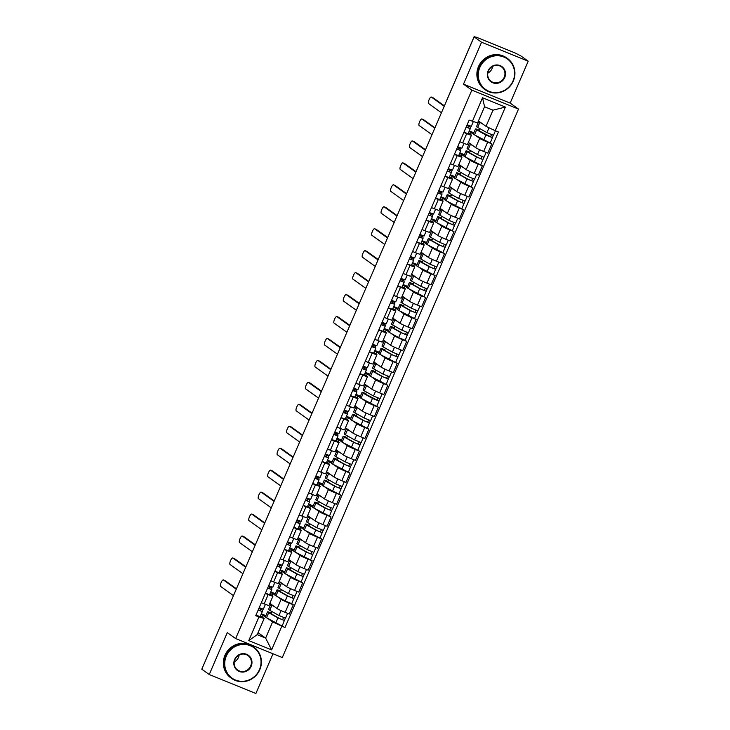 <?xml version="1.0" encoding="UTF-8"?>
<svg xmlns="http://www.w3.org/2000/svg" width="730" height="730" viewBox="0 0 730 730"><rect width="100%" height="100%" fill="white"/><g stroke="black" fill="none" stroke-linecap="round" stroke-linejoin="round"><path stroke-width="1.09" d="M528.21 61.192L481.554 42.221L474.108 36.883L201.79 669.2L209.245 674.529L227.295 632.6L235.653 638.577L282.3 657.548L518.501 109.089L510.151 103.112L528.21 61.192L520.755 55.854L514.769 52.834L476.279 37.175L474.171 36.911M209.245 674.529L255.892 693.5L273.011 653.761M481.554 42.221L463.504 84.142L471.854 90.118L235.653 638.577M474.108 36.883L475.467 37.44L474.308 36.609M201.927 668.872L229.375 605.133M269.835 603.363L277.154 608.592A7.063 0.474 23.3 0 0 285.138 612.37L289.281 614.058L293.277 604.778L289.135 603.089A7.063 0.474 -156.7 0 1 281.15 599.312L277.4 596.62M268.184 594.567L264.187 603.856A7.063 0.474 23.3 0 0 268.95 605.416L272.947 596.127A7.063 0.474 -156.7 0 1 268.184 594.567L265.328 593.408M264.187 603.856L261.331 602.697M291.763 603.692L293.277 604.778M270.803 591.866L275.338 593.709M269.936 593.882L272.719 595.881A7.063 0.474 -156.7 0 1 272.947 596.127M274.863 594.813L270.565 592.422M279.289 581.409L286.607 586.646A7.063 0.474 23.3 0 0 294.582 590.424L298.734 592.112L302.731 582.823L298.588 581.135A7.063 0.474 -156.7 0 1 290.604 577.357L286.853 574.674M270.784 580.742L273.64 581.91A7.063 0.474 23.3 0 0 278.404 583.471L282.401 574.182A7.063 0.474 -156.7 0 1 277.637 572.621L274.781 571.462M289.326 569.491L289.545 568.989L288.058 568.269A9.216 0.611 23.3 0 0 286.434 567.949L284.253 573.014A9.216 0.611 23.3 0 0 285.43 573.871L302.731 582.823M280.256 569.911L284.791 571.754M279.389 571.937L282.172 573.935A7.063 0.474 -156.7 0 1 282.401 574.182M284.317 572.858L280.019 570.477M288.742 559.463L296.061 564.701A7.063 0.474 23.3 0 0 304.036 568.478L308.188 570.157L312.185 560.877L308.042 559.189A7.063 0.474 -156.7 0 1 300.057 555.411L296.307 552.72M280.238 558.797L283.094 559.956A7.063 0.474 23.3 0 0 287.857 561.516L291.854 552.236A7.063 0.474 -156.7 0 1 287.091 550.666L284.235 549.508M298.78 547.536L298.999 547.035L297.512 546.314A9.216 0.611 23.3 0 0 295.887 545.994L293.706 551.059A9.216 0.611 23.3 0 0 294.884 551.926L312.185 560.877M289.71 547.965L294.245 549.809M288.843 549.991L291.626 551.98A7.063 0.474 -156.7 0 1 291.854 552.236M293.77 550.913L289.472 548.522M298.196 537.517L305.514 542.746A7.063 0.474 23.3 0 0 313.489 546.524L317.641 548.212L321.638 538.923L317.495 537.234A7.063 0.474 -156.7 0 1 309.511 533.466L305.751 530.774M289.691 536.842L292.548 538.01A7.063 0.474 23.3 0 0 297.311 539.57L301.308 530.281A7.063 0.474 -156.7 0 1 296.544 528.721L293.688 527.562M308.233 525.591L308.443 525.089L306.965 524.368A9.216 0.611 23.3 0 0 305.341 524.049L303.16 529.113A9.216 0.611 23.3 0 0 304.337 529.98L321.638 538.923M299.163 526.02L303.698 527.863M298.287 528.036L301.079 530.035A7.063 0.474 -156.7 0 1 301.308 530.281M303.224 528.958L298.917 526.576M307.649 515.562L314.968 520.8A7.063 0.474 23.3 0 0 322.943 524.578L327.095 526.266L331.091 516.977L326.949 515.289A7.063 0.474 -156.7 0 1 318.964 511.511L315.205 508.828M299.145 514.896L302.001 516.055A7.063 0.474 23.3 0 0 306.764 517.616L310.761 508.336A7.063 0.474 -156.7 0 1 305.998 506.775L303.142 505.607M317.687 503.636L317.897 503.134L316.418 502.423A9.216 0.611 23.3 0 0 314.794 502.094L312.613 507.158A9.216 0.611 23.3 0 0 313.791 508.025L331.091 516.977M308.617 504.065L313.152 505.908M307.741 506.091L310.533 508.08A7.063 0.474 -156.7 0 1 310.761 508.336M312.677 507.012L308.37 504.631M317.103 493.617L324.421 498.845A7.063 0.474 23.3 0 0 332.396 502.623L336.548 504.311L340.545 495.022L336.393 493.343A7.063 0.474 -156.7 0 1 328.418 489.565L324.658 486.873M308.598 492.951L311.454 494.11A7.063 0.474 23.3 0 0 316.218 495.67L320.214 486.381A7.063 0.474 -156.7 0 1 315.451 484.82L312.595 483.661M327.14 481.69L327.35 481.189L325.872 480.468A9.216 0.611 23.3 0 0 324.248 480.148L322.067 485.213A9.216 0.611 23.3 0 0 323.244 486.08L340.545 495.022M318.07 482.119L322.605 483.963M317.194 484.136L319.986 486.134A7.063 0.474 -156.7 0 1 320.214 486.381M322.131 485.067L317.824 482.676M326.556 471.662L333.875 476.9A7.063 0.474 23.3 0 0 341.85 480.678L346.002 482.366L349.998 473.077L345.847 471.388A7.063 0.474 -156.7 0 1 337.871 467.611L334.112 464.928M318.052 470.996L320.908 472.155A7.063 0.474 23.3 0 0 325.671 473.724L329.668 464.435A7.063 0.474 -156.7 0 1 324.905 462.875L322.049 461.707M336.594 459.745L336.804 459.243L335.326 458.522A9.216 0.611 23.3 0 0 333.701 458.194L331.52 463.267A9.216 0.611 23.3 0 0 332.697 464.125L349.998 473.077M327.524 460.165L332.059 462.008M326.648 462.19L329.44 464.189A7.063 0.474 -156.7 0 1 329.668 464.435M331.584 463.112L327.277 460.73M336.01 449.716L343.328 454.954A7.063 0.474 23.3 0 0 351.303 458.723L355.455 460.411L359.452 451.131L355.3 449.443A7.063 0.474 -156.7 0 1 347.325 445.665L343.565 442.973M327.505 449.05L330.362 450.209A7.063 0.474 23.3 0 0 335.125 451.77L339.121 442.48A7.063 0.474 -156.7 0 1 334.358 440.92L331.502 439.761M346.047 437.79L346.257 437.288L344.779 436.567A9.216 0.611 23.3 0 0 343.155 436.248L340.965 441.312A9.216 0.611 23.3 0 0 342.151 442.179L359.452 451.131M336.977 438.219L341.512 440.062M336.101 440.245L338.893 442.234A7.063 0.474 -156.7 0 1 339.121 442.48M341.038 441.166L336.731 438.776M345.463 427.762L352.782 432.999A7.063 0.474 23.3 0 0 360.757 436.777L364.909 438.465L368.905 429.176L364.754 427.488A7.063 0.474 -156.7 0 1 356.778 423.71L353.019 421.027M336.959 427.096L339.815 428.264A7.063 0.474 23.3 0 0 344.578 429.824L348.575 420.535A7.063 0.474 -156.7 0 1 343.812 418.974L340.956 417.815M355.492 415.845L355.711 415.343L354.232 414.622A9.216 0.611 23.3 0 0 352.599 414.302L350.418 419.367A9.216 0.611 23.3 0 0 351.604 420.234L368.905 429.176M346.431 416.264L350.957 418.117M345.555 418.29L348.347 420.288A7.063 0.474 -156.7 0 1 348.575 420.535M350.482 419.212L346.184 416.83M354.917 405.816L362.235 411.054A7.063 0.474 23.3 0 0 370.21 414.832L374.362 416.511L378.359 407.23L374.207 405.542A7.063 0.474 -156.7 0 1 366.232 401.765L362.472 399.082M346.403 405.15L349.268 406.309A7.063 0.474 23.3 0 0 354.032 407.869L358.029 398.589A7.063 0.474 -156.7 0 1 353.265 397.029L350.409 395.861M364.945 393.89L365.164 393.388L363.686 392.676A9.216 0.611 23.3 0 0 362.053 392.348L359.872 397.412A9.216 0.611 23.3 0 0 361.058 398.279L378.359 407.23M355.884 394.319L360.41 396.162M355.008 396.344L357.8 398.334A7.063 0.474 -156.7 0 1 358.029 398.589M359.936 397.266L355.638 394.884M364.37 383.87L371.679 389.099A7.063 0.474 23.3 0 0 379.664 392.877L383.816 394.565L387.812 385.276L383.661 383.597A7.063 0.474 -156.7 0 1 375.685 379.819L371.926 377.127M355.857 383.195L358.713 384.363A7.063 0.474 23.3 0 0 363.485 385.924L367.482 376.634A7.063 0.474 -156.7 0 1 362.719 375.074L359.863 373.915M374.399 371.944L374.618 371.442L373.139 370.721A9.216 0.611 23.3 0 0 371.506 370.402L369.325 375.466A9.216 0.611 23.3 0 0 370.502 376.333L387.812 385.276M365.329 372.373L369.864 374.216M364.462 374.39L367.254 376.388A7.063 0.474 -156.7 0 1 367.482 376.634M369.389 375.311L365.091 372.93M373.815 361.916L381.133 367.154A7.063 0.474 23.3 0 0 389.117 370.931L393.26 372.619L397.266 363.33L393.114 361.642A7.063 0.474 -156.7 0 1 385.139 357.864L381.379 355.181M365.31 361.25L368.166 362.409A7.063 0.474 23.3 0 0 372.93 363.969L376.935 354.689A7.063 0.474 -156.7 0 1 372.172 353.128L369.316 351.96M383.852 349.998L384.071 349.497L382.593 348.776A9.216 0.611 23.3 0 0 380.96 348.447L378.779 353.521A9.216 0.611 23.3 0 0 379.956 354.379L397.266 363.33M374.782 350.418L379.317 352.262M373.915 352.444L376.707 354.433A7.063 0.474 -156.7 0 1 376.935 354.689M378.843 353.366L374.545 350.984M383.268 339.97L390.587 345.208A7.063 0.474 23.3 0 0 398.571 348.976L402.714 350.665L406.72 341.385L402.568 339.696A7.063 0.474 -156.7 0 1 394.592 335.919L390.833 333.227M374.764 339.304L377.62 340.463A7.063 0.474 23.3 0 0 382.383 342.023L386.389 332.734A7.063 0.474 -156.7 0 1 381.626 331.174L378.77 330.015M405.196 340.299L406.72 341.385M384.236 328.473L388.771 330.316M383.369 330.489L386.152 332.488A7.063 0.474 -156.7 0 1 386.389 332.734M388.296 331.42L383.998 329.029M392.722 318.015L400.04 323.253A7.063 0.474 23.3 0 0 408.024 327.031L412.167 328.719L416.173 319.43L412.021 317.742A7.063 0.474 -156.7 0 1 404.046 313.964L400.286 311.281M384.217 317.349L387.073 318.517A7.063 0.474 23.3 0 0 391.837 320.078L395.842 310.788A7.063 0.474 -156.7 0 1 391.079 309.228L388.223 308.069M402.759 306.098L402.978 305.596L401.5 304.875A9.216 0.611 23.3 0 0 399.867 304.556L397.686 309.62A9.216 0.611 23.3 0 0 398.863 310.487L416.173 319.43M393.689 306.518L398.224 308.361M392.822 308.544L395.605 310.542A7.063 0.474 -156.7 0 1 395.842 310.788M397.75 309.465L393.452 307.084M402.175 296.07L409.493 301.308A7.063 0.474 23.3 0 0 417.478 305.085L421.621 306.764L425.626 297.484L421.475 295.796A7.063 0.474 -156.7 0 1 413.49 292.018L409.74 289.326M393.671 295.404L396.527 296.562A7.063 0.474 23.3 0 0 401.29 298.123L405.296 288.843A7.063 0.474 -156.7 0 1 400.524 287.273L397.668 286.114M412.213 284.143L412.432 283.641L410.954 282.921A9.216 0.611 23.3 0 0 409.32 282.601L407.139 287.666A9.216 0.611 23.3 0 0 408.316 288.532L425.626 297.484M403.142 284.572L407.678 286.416M402.276 286.598L405.059 288.587A7.063 0.474 -156.7 0 1 405.296 288.843M407.203 287.52L402.905 285.129M411.629 274.124L418.947 279.353A7.063 0.474 23.3 0 0 426.931 283.13L431.074 284.819L435.071 275.529L430.928 273.841A7.063 0.474 -156.7 0 1 422.944 270.073L419.193 267.381M403.124 273.449L405.98 274.617A7.063 0.474 23.3 0 0 410.744 276.177L414.74 266.888A7.063 0.474 -156.7 0 1 409.977 265.328L407.121 264.169M421.666 262.198L421.885 261.696L420.398 260.975A9.216 0.611 23.3 0 0 418.774 260.656L416.593 265.72A9.216 0.611 23.3 0 0 417.77 266.587L435.071 275.529M412.596 262.627L417.131 264.47M411.729 264.643L414.512 266.642A7.063 0.474 -156.7 0 1 414.74 266.888M416.657 265.565L412.359 263.183M421.082 252.169L428.401 257.407A7.063 0.474 23.3 0 0 436.385 261.185L440.528 262.873L444.524 253.584L440.382 251.896A7.063 0.474 -156.7 0 1 432.397 248.118L428.647 245.435M412.578 251.503L415.434 252.662A7.063 0.474 23.3 0 0 420.197 254.223L424.194 244.942A7.063 0.474 -156.7 0 1 419.431 243.382L416.575 242.214M431.12 240.243L431.339 239.741L429.851 239.029A9.216 0.611 23.3 0 0 428.227 238.701L426.046 243.765A9.216 0.611 23.3 0 0 427.223 244.632L444.524 253.584M422.049 240.672L426.585 242.515M421.183 242.698L423.966 244.687A7.063 0.474 -156.7 0 1 424.194 244.942M426.11 243.619L421.812 241.238M430.536 230.224L437.854 235.452A7.063 0.474 23.3 0 0 445.829 239.23L449.981 240.918L453.978 231.629L449.835 229.95A7.063 0.474 -156.7 0 1 441.851 226.172L438.1 223.48M422.031 229.558L424.887 230.716A7.063 0.474 23.3 0 0 429.651 232.277L433.647 222.988A7.063 0.474 -156.7 0 1 428.884 221.427L426.028 220.268M440.573 218.297L440.792 217.796L439.305 217.075A9.216 0.611 23.3 0 0 437.681 216.755L435.5 221.82A9.216 0.611 23.3 0 0 436.677 222.686L453.978 231.629M431.503 218.726L436.038 220.57M430.636 220.743L433.419 222.741A7.063 0.474 -156.7 0 1 433.647 222.988M435.564 221.674L431.266 219.283M439.989 208.269L447.308 213.507A7.063 0.474 23.3 0 0 455.283 217.285L459.435 218.973L463.431 209.683L459.289 207.995A7.063 0.474 -156.7 0 1 451.304 204.218L447.554 201.535M431.485 207.603L434.341 208.762A7.063 0.474 23.3 0 0 439.104 210.331L443.101 201.042A7.063 0.474 -156.7 0 1 438.338 199.482L435.481 198.314M450.027 196.352L450.237 195.85L448.758 195.129A9.216 0.611 23.3 0 0 447.134 194.81L444.953 199.874A9.216 0.611 23.3 0 0 446.13 200.732L463.431 209.683M440.957 196.771L445.492 198.615M440.09 198.797L442.873 200.796A7.063 0.474 -156.7 0 1 443.101 201.042M445.017 199.719L440.71 197.337M449.443 186.323L456.761 191.561A7.063 0.474 23.3 0 0 464.736 195.33L468.888 197.018L472.885 187.738L468.742 186.05A7.063 0.474 -156.7 0 1 460.758 182.272L456.998 179.58M440.938 185.657L443.794 186.816A7.063 0.474 23.3 0 0 448.558 188.376L452.554 179.087A7.063 0.474 -156.7 0 1 447.791 177.527L444.935 176.368M459.48 174.397L459.69 173.895L458.212 173.174A9.216 0.611 23.3 0 0 456.588 172.855L454.407 177.919A9.216 0.611 23.3 0 0 455.584 178.786L472.885 187.738M450.41 174.826L454.945 176.669M449.534 176.852L452.326 178.841A7.063 0.474 -156.7 0 1 452.554 179.087M454.471 177.773L450.164 175.382M458.896 164.369L466.214 169.606A7.063 0.474 23.3 0 0 474.19 173.384L478.342 175.072L482.338 165.783L478.196 164.095A7.063 0.474 -156.7 0 1 470.211 160.326L466.452 157.634M450.392 163.703L453.248 164.87A7.063 0.474 23.3 0 0 458.011 166.431L462.008 157.142A7.063 0.474 -156.7 0 1 457.245 155.581L454.388 154.422M468.934 152.451L469.144 151.95L467.665 151.229A9.216 0.611 23.3 0 0 466.041 150.909L463.86 155.974A9.216 0.611 23.3 0 0 465.037 156.84L482.338 165.783M459.863 152.871L464.399 154.724M458.988 154.897L461.78 156.895A7.063 0.474 -156.7 0 1 462.008 157.142M463.924 155.819L459.617 153.437M468.35 142.423L475.668 147.661A7.063 0.474 23.3 0 0 483.643 151.439L487.795 153.118L491.792 143.837L487.64 142.149A7.063 0.474 -156.7 0 1 479.665 138.371L475.905 135.689M459.845 141.757L462.701 142.916A7.063 0.474 23.3 0 0 467.465 144.476L471.461 135.196A7.063 0.474 -156.7 0 1 466.698 133.636L463.842 132.468M478.387 130.497L478.597 129.995L477.119 129.283A9.216 0.611 23.3 0 0 475.495 128.954L473.314 134.019A9.216 0.611 23.3 0 0 474.491 134.886L491.792 143.837M469.317 130.925L473.852 132.769M468.441 132.951L471.233 134.94A7.063 0.474 -156.7 0 1 471.461 135.196M473.378 133.873L469.071 131.491M470.458 134.393L471.315 132.395M461.004 156.339L461.862 154.349M451.551 178.284L452.408 176.295M442.097 200.239L442.955 198.25M432.644 222.185L433.501 220.195M423.19 244.139L424.048 242.141M413.737 266.085L414.594 264.096M404.283 288.031L405.141 286.041M394.83 309.985L395.687 307.996M385.385 331.931L386.234 329.942M375.932 353.886L376.79 351.897M366.478 375.831L367.336 373.842M357.025 397.786L357.882 395.788M347.571 419.732L348.429 417.743M338.118 441.677L338.976 439.688M328.664 463.632L329.522 461.643M319.211 485.578L320.068 483.589M309.757 507.533L310.615 505.534M300.304 529.478L301.161 527.489M290.85 551.424L291.708 549.434M281.397 573.379L282.255 571.389M271.943 595.324L272.801 593.335M258.055 632.664L265.629 638.084L272.6 621.905L267.946 618.575M265.41 616.759L261.112 614.377M262.49 617.279L263.348 615.29M260.482 615.837L264.169 618.474L257.197 634.653L265.629 638.084L271.615 649.892L248.766 640.602L258.94 616.959L264.169 618.474M478.442 120.934L486.016 126.354L492.987 110.175L484.556 106.744L477.584 122.923L469.162 120.112L255.746 615.664L258.94 616.959M472.365 121.408L482.539 97.774L505.388 107.064L495.214 130.707L486.016 126.354M272.6 621.905L284.992 627.554L498.408 132.002L495.214 130.707M281.789 626.258L271.615 649.892M518.501 109.089L471.854 90.118M510.151 103.112L463.504 84.142M270.419 613.392L270.638 612.89L269.151 612.169A9.216 0.611 23.3 0 0 267.527 611.84L265.346 616.914A9.216 0.611 23.3 0 0 266.523 617.772L284.992 627.554M261.349 613.811L265.884 615.655M271.98 611.576L271.049 613.738M281.433 589.63L280.502 591.793M290.887 567.684L289.956 569.847M300.34 545.73L299.409 547.892M309.794 523.784L308.863 525.947M319.247 501.829L318.316 503.992M328.701 479.884L327.77 482.046M338.154 457.938L337.224 460.101M347.608 435.983L346.677 438.146M357.061 414.038L356.13 416.2M366.515 392.083L365.584 394.246M375.968 370.137L375.037 372.3M385.422 348.183L384.491 350.354M394.875 326.237L393.935 328.4M404.329 304.291L403.389 306.454M413.773 282.337L412.842 284.499M423.227 260.391L422.296 262.554M432.68 238.436L431.749 240.599M442.134 216.491L441.203 218.653M451.587 194.545L450.656 196.708M461.041 172.59L460.11 174.753M470.494 150.645L469.563 152.807M479.948 128.69L479.017 130.852M248.766 640.602L257.197 634.653M492.987 110.175L505.388 107.064M484.556 106.744L482.539 97.774M263.357 609.158L265.428 604.349L263.357 609.158L259.196 607.652M225.013 580.615A3.531 1.031 112.1 0 1 225.086 580.633A3.531 1.031 112.1 0 1 225.15 580.669L236.438 588.745M258.913 608.318A7.218 0.484 -156.7 0 1 260.446 609.313L260.491 610.764L258.219 609.915M258.977 608.154A9.216 0.611 -156.7 0 1 262.28 610.097L262.326 611.558L258.165 610.043M262.316 611.558L260.145 616.622L255.984 615.107M236.255 589.165L223.38 579.948A3.531 1.031 -67.9 0 0 223.316 579.912A3.531 1.031 -67.9 0 0 221.081 582.686A3.531 1.031 -67.9 0 0 220.588 586.418L233.472 595.634M270.638 612.89A7.218 0.484 23.3 0 0 269.361 612.634A7.218 0.484 23.3 0 0 270.282 613.309L279.508 618.492L284.371 620.436L282.309 625.637M267.527 611.84A9.216 0.611 23.3 0 0 268.704 612.707L277.938 617.89L284.49 620.573M283.523 617.562L282.574 619.779M271.295 604.404A9.216 0.611 23.3 0 0 270.739 604.385L268.558 609.45A9.216 0.611 23.3 0 0 269.735 610.317L278.96 615.5L285.521 618.173L287.593 613.373M270.739 604.385A9.216 0.611 23.3 0 0 271.916 605.252L274.535 606.721M285.339 618.182L284.371 620.436M272.81 587.212L274.882 582.403L272.81 587.212L268.649 585.697M234.467 558.669A3.531 1.031 112.1 0 1 234.54 558.687A3.531 1.031 112.1 0 1 234.604 558.715L245.891 566.799M269.945 588.818L267.673 587.969M269.945 588.809L269.899 587.358A7.218 0.484 -156.7 0 0 268.366 586.373M268.43 586.208A9.216 0.611 -156.7 0 1 271.733 588.152L271.779 589.603L267.618 588.088M269.598 594.667L271.779 589.603L269.598 594.667L265.437 593.152M245.709 567.21L232.833 558.003A3.531 1.031 -67.9 0 0 232.77 557.966A3.531 1.031 -67.9 0 0 230.525 560.731A3.531 1.031 -67.9 0 0 230.041 564.472L242.926 573.689M282.264 565.266L284.335 560.448L282.264 565.266L278.103 563.752M243.92 536.714A3.531 1.031 112.1 0 1 243.993 536.733A3.531 1.031 112.1 0 1 244.057 536.769L255.345 544.845M279.398 566.872L277.126 566.015M279.398 566.863L279.353 565.412A7.218 0.484 -156.7 0 0 277.82 564.418M277.884 564.254A9.216 0.611 -156.7 0 1 281.187 566.197L281.232 567.657L277.071 566.142M279.052 572.721L281.232 567.657L279.052 572.721L274.891 571.207M255.162 545.264L242.287 536.048A3.531 1.031 -67.9 0 0 242.223 536.012A3.531 1.031 -67.9 0 0 239.978 538.786A3.531 1.031 -67.9 0 0 239.495 542.527L252.379 551.734M279.873 591.437L280.092 590.935A7.218 0.484 23.3 0 0 278.814 590.689A7.218 0.484 23.3 0 0 279.736 591.364L288.961 596.547L293.825 598.481L291.763 603.683L285.202 601.009L275.976 595.826A9.216 0.611 23.3 0 1 274.799 594.959L276.98 589.895A9.216 0.611 23.3 0 0 278.157 590.762L287.392 595.945L293.944 598.618M280.092 590.935L278.604 590.214A9.216 0.611 23.3 0 0 276.98 589.895M292.976 595.616L292.027 597.833M280.749 582.458A9.216 0.611 23.3 0 0 280.192 582.44L278.011 587.504A9.216 0.611 23.3 0 0 279.188 588.371L288.414 593.554L294.975 596.227L297.046 591.428M280.192 582.44A9.216 0.611 23.3 0 0 281.369 583.307L283.988 584.776M294.792 596.227L293.825 598.481M289.545 568.989A7.218 0.484 23.3 0 0 288.268 568.734A7.218 0.484 23.3 0 0 289.19 569.409L298.415 574.592L303.279 576.536L301.216 581.737M286.434 567.949A9.216 0.611 23.3 0 0 287.611 568.807L296.836 573.99L303.397 576.673M302.43 573.661L301.481 575.879M290.202 560.503A9.216 0.611 23.3 0 0 289.646 560.485L287.465 565.549A9.216 0.611 23.3 0 0 288.642 566.416L297.867 571.599L304.428 574.282L306.5 569.473M289.646 560.485A9.216 0.611 23.3 0 0 290.823 561.352L293.442 562.821M304.246 574.282L303.279 576.536M259.488 669.62A18.734 17.867 125.6 0 0 250.29 645.712A18.734 17.867 125.6 0 0 226.3 656.124A18.734 17.867 125.6 0 0 235.507 680.041A18.734 17.867 125.6 0 0 259.488 669.62M225.78 655.878A19.19 18.305 -54.4 0 1 253.949 647.191A19.19 18.305 -54.4 0 1 259.789 669.711A19.19 18.305 -54.4 0 1 231.62 678.407A19.19 18.305 -54.4 0 1 225.78 655.878M251.193 666.253A9.362 8.933 -54.4 0 1 239.203 671.454A9.362 8.933 -54.4 0 1 234.604 659.5A9.362 8.933 -54.4 0 1 246.594 654.29A9.362 8.933 -54.4 0 1 251.193 666.253M234.896 659.591A8.906 8.495 125.6 0 0 237.606 670.04A8.906 8.495 125.6 0 0 250.673 666.006A8.906 8.495 125.6 0 0 247.963 655.549A8.906 8.495 125.6 0 0 234.896 659.591M239.157 655.011A8.906 8.495 -54.4 0 1 234.248 661.873M231.62 678.407L230.789 677.814A19.19 18.305 -54.4 0 1 224.959 655.294A19.19 18.305 -54.4 0 1 253.127 646.597L253.949 647.191M513.026 80.93A18.734 17.867 125.6 0 0 503.819 57.013A18.734 17.867 125.6 0 0 479.838 67.434A18.734 17.867 125.6 0 0 489.036 91.35A18.734 17.867 125.6 0 0 513.026 80.93M479.318 67.187A19.19 18.305 -54.4 0 1 507.487 58.491A19.19 18.305 -54.4 0 1 513.318 81.012A19.19 18.305 -54.4 0 1 485.149 89.708A19.19 18.305 -54.4 0 1 479.318 67.187M504.722 77.553A9.362 8.933 -54.4 0 1 492.732 82.764A9.362 8.933 -54.4 0 1 488.133 70.81A9.362 8.933 -54.4 0 1 500.123 65.6A9.362 8.933 -54.4 0 1 504.722 77.553M488.425 70.892A8.906 8.495 125.6 0 0 491.135 81.34A8.906 8.495 125.6 0 0 504.202 77.307A8.906 8.495 125.6 0 0 501.501 66.859A8.906 8.495 125.6 0 0 488.425 70.892M492.686 66.321A8.906 8.495 -54.4 0 1 487.777 73.173M485.149 89.708L484.328 89.124A19.19 18.305 -54.4 0 1 478.488 66.594A19.19 18.305 -54.4 0 1 506.656 57.898L507.487 58.491M291.717 543.312L293.788 538.503L291.717 543.312L287.556 541.797M253.374 514.769A3.531 1.031 112.1 0 1 253.447 514.787A3.531 1.031 112.1 0 1 253.511 514.823L264.798 522.899M287.264 542.472A7.218 0.484 -156.7 0 1 288.806 543.467L288.852 544.918L286.58 544.069M287.337 542.308A9.216 0.611 -156.7 0 1 290.64 544.252L290.686 545.702L286.525 544.188M288.505 550.767L290.686 545.702L288.505 550.767L284.344 549.261M264.616 523.319L251.74 514.102A3.531 1.031 -67.9 0 0 251.677 514.066A3.531 1.031 -67.9 0 0 249.432 516.831A3.531 1.031 -67.9 0 0 248.948 520.572L261.833 529.788M301.161 521.366L303.242 516.548L301.161 521.366L297.01 519.851M262.827 492.814A3.531 1.031 112.1 0 1 262.891 492.832A3.531 1.031 112.1 0 1 262.955 492.869L274.252 500.944M296.718 520.517A7.218 0.484 -156.7 0 1 298.26 521.512L298.305 522.963L296.033 522.114M296.791 520.353A9.216 0.611 -156.7 0 1 300.094 522.297L300.139 523.757L295.978 522.242M297.95 528.821L300.139 523.757L297.95 528.821L293.798 527.306M274.069 501.364L261.194 492.148A3.531 1.031 -67.9 0 0 261.13 492.12A3.531 1.031 -67.9 0 0 258.885 494.885A3.531 1.031 -67.9 0 0 258.402 498.627L271.286 507.834M312.686 494.602L310.624 499.411L306.463 497.897M272.281 470.868A3.531 1.031 112.1 0 1 272.345 470.886A3.531 1.031 112.1 0 1 272.409 470.923L283.705 478.999M306.171 498.572A7.218 0.484 -156.7 0 1 307.713 499.566L307.759 501.017L305.487 500.169M306.244 498.408A9.216 0.611 -156.7 0 1 309.547 500.351L309.584 501.811L305.432 500.296M307.403 506.875L309.584 501.811L307.403 506.875L303.251 505.361M283.523 479.418L270.648 470.202A3.531 1.031 -67.9 0 0 270.584 470.166A3.531 1.031 -67.9 0 0 268.339 472.94A3.531 1.031 -67.9 0 0 267.855 476.672L280.74 485.888M298.999 547.035A7.218 0.484 23.3 0 0 297.721 546.788A7.218 0.484 23.3 0 0 298.643 547.464L307.868 552.646L312.732 554.581L310.67 559.782M295.887 545.994A9.216 0.611 23.3 0 0 297.064 546.861L306.29 552.044L312.851 554.718M311.883 551.716L310.934 553.933M299.656 538.558A9.216 0.611 23.3 0 0 299.099 538.539L296.918 543.604A9.216 0.611 23.3 0 0 298.096 544.47L307.321 549.654L313.882 552.327L315.953 547.527M299.099 538.539A9.216 0.611 23.3 0 0 300.276 539.406L302.895 540.875M313.699 552.327L312.732 554.581M308.443 525.089A7.218 0.484 23.3 0 0 307.175 524.833A7.218 0.484 23.3 0 0 308.096 525.518L317.322 530.701L322.176 532.635L320.123 537.837M305.341 524.049A9.216 0.611 23.3 0 0 306.518 524.916L315.743 530.099L322.304 532.772M321.337 529.77L320.388 531.987M309.109 516.612A9.216 0.611 23.3 0 0 308.553 516.594L306.372 521.658A9.216 0.611 23.3 0 0 307.549 522.516L316.774 527.708L323.335 530.381L325.407 525.573M308.553 516.594A9.216 0.611 23.3 0 0 309.73 517.451L312.349 518.92M323.153 530.381L322.176 532.635M317.897 503.134A7.218 0.484 23.3 0 0 316.628 502.888A7.218 0.484 23.3 0 0 317.55 503.563L326.775 508.746L331.63 510.69L329.577 515.891M314.794 502.094A9.216 0.611 23.3 0 0 315.971 502.961L325.197 508.144L331.758 510.827M330.79 507.815L329.832 510.033M318.563 494.657A9.216 0.611 23.3 0 0 318.006 494.639L315.825 499.703A9.216 0.611 23.3 0 0 317.002 500.57L326.228 505.753L332.789 508.427L334.86 503.627M318.006 494.639A9.216 0.611 23.3 0 0 319.183 495.506L321.802 496.975M332.606 508.436L331.63 510.69M320.068 477.466L322.149 472.648L320.068 477.466L315.917 475.951M281.734 448.913A3.531 1.031 112.1 0 1 281.798 448.941A3.531 1.031 112.1 0 1 281.862 448.968L293.159 457.053M317.203 479.072L314.94 478.214M317.212 479.062L317.167 477.612A7.218 0.484 -156.7 0 0 315.625 476.626M315.698 476.462A9.216 0.611 -156.7 0 1 319.001 478.396L319.037 479.856L314.885 478.342M319.037 479.865L316.856 484.921L312.705 483.406M292.976 457.464L280.101 448.257A3.531 1.031 -67.9 0 0 280.037 448.22A3.531 1.031 -67.9 0 0 277.792 450.985A3.531 1.031 -67.9 0 0 277.309 454.726L290.184 463.942M327.35 481.189A7.218 0.484 23.3 0 0 326.082 480.933A7.218 0.484 23.3 0 0 327.004 481.617L336.229 486.8L341.083 488.735L339.03 493.936M324.248 480.148A9.216 0.611 23.3 0 0 325.425 481.015L334.65 486.198L341.211 488.872M340.244 485.87L339.286 488.087M328.016 472.711A9.216 0.611 23.3 0 0 327.46 472.693L325.279 477.758A9.216 0.611 23.3 0 0 326.456 478.624L335.681 483.808L342.242 486.481L344.314 481.672M327.46 472.693A9.216 0.611 23.3 0 0 328.637 473.56L331.256 475.029M342.06 486.481L341.083 488.735M329.522 455.52L331.593 450.702L329.522 455.52L325.37 454.005M291.188 426.968A3.531 1.031 112.1 0 1 291.252 426.986A3.531 1.031 112.1 0 1 291.316 427.023L302.612 435.098M325.078 454.671A7.218 0.484 -156.7 0 1 326.62 455.666L326.666 457.117L324.394 456.268M325.151 454.507A9.216 0.611 -156.7 0 1 328.454 456.451L328.491 457.911L324.339 456.396M326.31 462.975L328.491 457.911L326.31 462.975L322.158 461.46M302.43 435.518L289.545 426.302A3.531 1.031 -67.9 0 0 289.491 426.265A3.531 1.031 -67.9 0 0 287.246 429.039A3.531 1.031 -67.9 0 0 286.762 432.771L299.638 441.988M336.804 459.243A7.218 0.484 23.3 0 0 335.526 458.988A7.218 0.484 23.3 0 0 336.457 459.663L345.682 464.846L350.537 466.789L348.484 471.991M333.701 458.194A9.216 0.611 23.3 0 0 334.878 459.06L344.104 464.243L350.665 466.926M349.697 463.915L348.739 466.132M337.47 450.757A9.216 0.611 23.3 0 0 336.913 450.738L334.723 455.803A9.216 0.611 23.3 0 0 335.909 456.67L345.135 461.853L351.696 464.535L353.767 459.727M336.913 450.738A9.216 0.611 23.3 0 0 338.09 451.605L340.709 453.075M351.513 464.535L350.537 466.789M338.976 433.565L341.047 428.756L338.976 433.565L334.824 432.05M300.641 405.022A3.531 1.031 112.1 0 1 300.705 405.041A3.531 1.031 112.1 0 1 300.769 405.077L312.057 413.153M334.532 432.726A7.218 0.484 -156.7 0 1 336.074 433.72L336.11 435.171L333.847 434.323M334.605 432.562A9.216 0.611 -156.7 0 1 337.908 434.505L337.944 435.956L333.793 434.441M335.763 441.02L337.944 435.956L335.763 441.02L331.612 439.506M311.883 413.563L298.999 404.356A3.531 1.031 -67.9 0 0 298.935 404.32A3.531 1.031 -67.9 0 0 296.699 407.084A3.531 1.031 -67.9 0 0 296.216 410.826L309.091 420.042M346.257 437.288A7.218 0.484 23.3 0 0 344.98 437.042A7.218 0.484 23.3 0 0 345.91 437.717L355.136 442.9L359.99 444.835L357.937 450.036M343.155 436.248A9.216 0.611 23.3 0 0 344.332 437.115L353.557 442.298L360.118 444.971M359.151 441.969L358.193 444.187M346.923 428.811A9.216 0.611 23.3 0 0 346.358 428.793L344.177 433.857A9.216 0.611 23.3 0 0 345.363 434.724L354.588 439.907L361.149 442.581L363.221 437.781M346.358 428.793A9.216 0.611 23.3 0 0 347.544 429.66L350.163 431.129M360.967 442.581L359.99 444.835M348.429 411.62L350.5 406.802L348.429 411.62L344.277 410.105M310.095 383.067A3.531 1.031 112.1 0 1 310.159 383.086A3.531 1.031 112.1 0 1 310.223 383.122L321.51 391.198M343.985 410.771A7.218 0.484 -156.7 0 1 345.527 411.766L345.564 413.216L343.301 412.368M344.058 410.607A9.216 0.611 -156.7 0 1 347.361 412.55L347.398 414.01L343.246 412.496M345.217 419.075L347.398 414.01L345.217 419.075L341.065 417.56M321.337 391.618L308.452 382.401A3.531 1.031 -67.9 0 0 308.388 382.374A3.531 1.031 -67.9 0 0 306.153 385.139A3.531 1.031 -67.9 0 0 305.669 388.88L318.545 398.087M355.711 415.343A7.218 0.484 23.3 0 0 354.433 415.087A7.218 0.484 23.3 0 0 355.364 415.762L364.589 420.954L369.444 422.889L367.391 428.09M352.599 414.302A9.216 0.611 23.3 0 0 353.785 415.16L363.011 420.352L369.572 423.026M368.604 420.024L367.646 422.232M356.377 406.856A9.216 0.611 23.3 0 0 355.811 406.838L353.63 411.912A9.216 0.611 23.3 0 0 354.816 412.769L364.042 417.952L370.603 420.635L372.665 415.826M355.811 406.838A9.216 0.611 23.3 0 0 356.997 407.705L359.607 409.174M370.42 420.635L369.444 422.889M357.882 389.665L359.954 384.856L357.882 389.665L353.731 388.15M319.539 361.122A3.531 1.031 112.1 0 1 319.612 361.14A3.531 1.031 112.1 0 1 319.676 361.177L330.964 369.252M353.439 388.825A7.218 0.484 -156.7 0 1 354.981 389.82L355.017 391.271L352.754 390.422M353.512 388.661A9.216 0.611 -156.7 0 1 356.815 390.605L356.851 392.056L352.7 390.55M354.671 397.129L356.851 392.056L354.671 397.129L350.519 395.614M330.79 369.672L317.906 360.456A3.531 1.031 -67.9 0 0 317.842 360.419A3.531 1.031 -67.9 0 0 315.606 363.184A3.531 1.031 -67.9 0 0 315.123 366.925L327.998 376.142M367.336 367.719L369.407 362.901L367.336 367.719L363.184 366.204M328.993 339.167A3.531 1.031 112.1 0 1 329.066 339.185A3.531 1.031 112.1 0 1 329.13 339.222L340.417 347.298M362.892 366.871A7.218 0.484 -156.7 0 1 364.434 367.865L364.471 369.325L362.208 368.468M362.965 366.706A9.216 0.611 -156.7 0 1 366.268 368.65L366.305 370.11L362.153 368.595M364.124 375.174L366.305 370.11L364.124 375.174L359.972 373.66M340.244 347.717L327.359 338.51A3.531 1.031 -67.9 0 0 327.296 338.474A3.531 1.031 -67.9 0 0 325.06 341.238A3.531 1.031 -67.9 0 0 324.576 344.98L337.452 354.187M376.79 345.764L378.861 340.956L376.79 345.764L372.638 344.259M338.446 317.221A3.531 1.031 112.1 0 1 338.519 317.24A3.531 1.031 112.1 0 1 338.583 317.276L349.871 325.352M372.346 344.925A7.218 0.484 -156.7 0 1 373.888 345.92L373.924 347.37L371.661 346.522M372.419 344.761A9.216 0.611 -156.7 0 1 375.713 346.704L375.758 348.164L371.606 346.65M373.577 353.229L375.758 348.164L373.577 353.229L369.426 351.714M349.697 325.772L336.813 316.555A3.531 1.031 -67.9 0 0 336.749 316.519A3.531 1.031 -67.9 0 0 334.513 319.293A3.531 1.031 -67.9 0 0 334.03 323.025L346.905 332.241M386.243 323.819L388.314 319.01L386.243 323.819L382.082 322.304M347.9 295.276A3.531 1.031 112.1 0 1 347.973 295.294A3.531 1.031 112.1 0 1 348.037 295.321L359.324 303.406M383.378 325.425L381.106 324.576M383.378 325.416L383.332 323.965A7.218 0.484 -156.7 0 0 381.799 322.979M381.872 322.815A9.216 0.611 -156.7 0 1 385.166 324.759L385.212 326.21L381.06 324.695M383.031 331.274L385.212 326.21L383.031 331.274L378.87 329.759M359.142 303.817L346.266 294.61A3.531 1.031 -67.9 0 0 346.202 294.573A3.531 1.031 -67.9 0 0 343.967 297.338A3.531 1.031 -67.9 0 0 343.483 301.079L356.359 310.296M395.696 301.873L397.768 297.055L395.696 301.873L391.535 300.358M357.353 273.321A3.531 1.031 112.1 0 1 357.426 273.339A3.531 1.031 112.1 0 1 357.49 273.376L368.778 281.452M392.831 303.479L390.559 302.621M392.831 303.47L392.786 302.019A7.218 0.484 -156.7 0 0 391.253 301.025M391.316 300.86A9.216 0.611 -156.7 0 1 394.62 302.804L394.665 304.264L390.504 302.749M392.484 309.328L394.665 304.264L392.484 309.328L388.323 307.814M368.595 281.871L355.72 272.655A3.531 1.031 -67.9 0 0 355.656 272.618A3.531 1.031 -67.9 0 0 353.42 275.392A3.531 1.031 -67.9 0 0 352.937 279.134L365.812 288.341M405.15 279.918L407.221 275.11L405.15 279.918L400.989 278.404M366.807 251.376A3.531 1.031 112.1 0 1 366.88 251.394A3.531 1.031 112.1 0 1 366.944 251.43L378.231 259.506M400.706 279.079A7.218 0.484 -156.7 0 1 402.239 280.074L402.285 281.524L400.013 280.676M400.77 278.915A9.216 0.611 -156.7 0 1 404.073 280.858L404.119 282.309L399.958 280.795M401.938 287.374L404.119 282.309L401.938 287.374L397.777 285.868M378.049 259.926L365.173 250.709A3.531 1.031 -67.9 0 0 365.109 250.673A3.531 1.031 -67.9 0 0 362.874 253.438A3.531 1.031 -67.9 0 0 362.39 257.179L375.266 266.395M365.164 393.388A7.218 0.484 23.3 0 0 363.887 393.141A7.218 0.484 23.3 0 0 364.817 393.817L379.025 401.071L376.844 406.145M362.053 392.348A9.216 0.611 23.3 0 0 363.239 393.214L372.464 398.398L379.025 401.071M378.058 398.069L377.1 400.286M365.821 384.911A9.216 0.611 23.3 0 0 365.265 384.892L363.084 389.957A9.216 0.611 23.3 0 0 364.261 390.824L373.495 396.007L380.056 398.68L382.118 393.881M365.265 384.892A9.216 0.611 23.3 0 0 366.451 385.759L369.061 387.228M379.865 398.69L378.897 400.943M374.618 371.442A7.218 0.484 23.3 0 0 373.34 371.187A7.218 0.484 23.3 0 0 374.262 371.871L383.496 377.054L388.351 378.989L386.298 384.19M371.506 370.402A9.216 0.611 23.3 0 0 372.692 371.269L381.918 376.452L388.479 379.125M387.511 376.123L386.553 378.341M375.275 362.965A9.216 0.611 23.3 0 0 374.718 362.947L372.537 368.011A9.216 0.611 23.3 0 0 373.714 368.878L382.949 374.061L389.51 376.735L391.572 371.926M374.718 362.947A9.216 0.611 23.3 0 0 375.895 363.805L378.514 365.283M389.318 376.735L388.351 378.989M384.071 349.497A7.218 0.484 23.3 0 0 382.794 349.241A7.218 0.484 23.3 0 0 383.715 349.916L392.95 355.099L397.804 357.043L395.751 362.244M380.96 348.447A9.216 0.611 23.3 0 0 382.137 349.314L391.371 354.497L397.932 357.18M396.965 354.169L396.007 356.386M384.728 341.01A9.216 0.611 23.3 0 0 384.172 340.992L381.991 346.057A9.216 0.611 23.3 0 0 383.168 346.923L392.402 352.106L398.963 354.78L401.026 349.98M384.172 340.992A9.216 0.611 23.3 0 0 385.349 341.859L387.968 343.328M398.772 354.789L397.804 357.043M393.306 328.044L393.525 327.542A7.218 0.484 23.3 0 0 392.247 327.296A7.218 0.484 23.3 0 0 393.169 327.971L402.403 333.154L407.258 335.088L405.205 340.29L398.644 337.616L389.409 332.433A9.216 0.611 23.3 0 1 388.232 331.566L390.413 326.502A9.216 0.611 23.3 0 0 391.59 327.368L400.825 332.551L407.386 335.225M393.525 327.542L392.046 326.821A9.216 0.611 23.3 0 0 390.413 326.502M406.418 332.223L405.46 334.44M394.182 319.065A9.216 0.611 23.3 0 0 393.625 319.046L391.444 324.111A9.216 0.611 23.3 0 0 392.621 324.978L401.856 330.161L408.408 332.834L410.479 328.035M393.625 319.046A9.216 0.611 23.3 0 0 394.802 319.913L397.421 321.382M408.225 332.834L407.258 335.088M402.978 305.596A7.218 0.484 23.3 0 0 401.701 305.341A7.218 0.484 23.3 0 0 402.622 306.016L411.857 311.199L416.711 313.143L414.649 318.344M399.867 304.556A9.216 0.611 23.3 0 0 401.044 305.414L410.278 310.606L416.839 313.279M415.872 310.277L414.914 312.486M403.635 297.11A9.216 0.611 23.3 0 0 403.079 297.092L400.898 302.156A9.216 0.611 23.3 0 0 402.075 303.023L411.309 308.206L417.861 310.889L419.933 306.08M403.079 297.092A9.216 0.611 23.3 0 0 404.256 297.959L406.875 299.428M417.679 310.889L416.711 313.143M412.432 283.641A7.218 0.484 23.3 0 0 411.154 283.395A7.218 0.484 23.3 0 0 412.076 284.07L421.31 289.253L426.165 291.188L424.103 296.389M409.32 282.601A9.216 0.611 23.3 0 0 410.497 283.468L419.732 288.651L426.284 291.325M425.316 288.323L424.367 290.54M413.089 275.164A9.216 0.611 23.3 0 0 412.532 275.146L410.351 280.21A9.216 0.611 23.3 0 0 411.528 281.077L420.754 286.26L427.315 288.934L429.386 284.134M412.532 275.146A9.216 0.611 23.3 0 0 413.709 276.013L416.328 277.482M427.132 288.934L426.165 291.188M414.603 257.973L416.675 253.155L414.603 257.973L410.442 256.458M376.26 229.421A3.531 1.031 112.1 0 1 376.333 229.439A3.531 1.031 112.1 0 1 376.397 229.475L387.685 237.551M410.16 257.124A7.218 0.484 -156.7 0 1 411.693 258.119L411.738 259.57L409.466 258.721M410.224 256.96A9.216 0.611 -156.7 0 1 413.527 258.904L413.572 260.364L409.411 258.849M413.563 260.373L411.391 265.428L407.23 263.913M387.502 237.971L374.627 228.755A3.531 1.031 -67.9 0 0 374.563 228.727A3.531 1.031 -67.9 0 0 372.327 231.492A3.531 1.031 -67.9 0 0 371.835 235.233L384.719 244.44M421.885 261.696A7.218 0.484 23.3 0 0 420.608 261.44A7.218 0.484 23.3 0 0 421.529 262.125L430.755 267.308L435.618 269.242L433.556 274.443M418.774 260.656A9.216 0.611 23.3 0 0 419.951 261.523L429.185 266.705L435.737 269.379M434.77 266.377L433.821 268.594M422.542 253.219A9.216 0.611 23.3 0 0 421.986 253.201L419.805 258.265A9.216 0.611 23.3 0 0 420.982 259.123L430.207 264.315L436.768 266.988L438.839 262.179M421.986 253.201A9.216 0.611 23.3 0 0 423.163 254.058L425.782 255.527M436.586 266.988L435.618 269.242M424.057 236.018L426.128 231.209L424.057 236.018L419.896 234.503M385.714 207.475A3.531 1.031 112.1 0 1 385.787 207.493A3.531 1.031 112.1 0 1 385.851 207.53L397.138 215.606M419.613 235.179A7.218 0.484 -156.7 0 1 421.146 236.173L421.192 237.624L418.92 236.776M419.677 235.014A9.216 0.611 -156.7 0 1 422.98 236.958L423.026 238.418L418.865 236.903M420.845 243.482L423.026 238.418L420.845 243.482L416.684 241.968M396.956 216.025L384.08 206.809A3.531 1.031 -67.9 0 0 384.016 206.772A3.531 1.031 -67.9 0 0 381.772 209.546A3.531 1.031 -67.9 0 0 381.288 213.279L394.173 222.495M431.339 239.741A7.218 0.484 23.3 0 0 430.061 239.495A7.218 0.484 23.3 0 0 430.983 240.17L440.208 245.353L445.072 247.297L443.01 252.498M428.227 238.701A9.216 0.611 23.3 0 0 429.404 239.568L438.63 244.751L445.19 247.434M444.223 244.422L443.274 246.64M431.996 231.264A9.216 0.611 23.3 0 0 431.439 231.246L429.258 236.31A9.216 0.611 23.3 0 0 430.435 237.177L439.661 242.36L446.222 245.034L448.293 240.234M431.439 231.246A9.216 0.611 23.3 0 0 432.616 232.113L435.235 233.582M446.039 245.043L445.072 247.297M433.51 214.072L435.582 209.254L433.51 214.072L429.349 212.558M395.167 185.52A3.531 1.031 112.1 0 1 395.24 185.548A3.531 1.031 112.1 0 1 395.304 185.575L406.592 193.66M429.058 213.233A7.218 0.484 -156.7 0 1 430.6 214.218L430.645 215.679L428.373 214.821M429.13 213.069A9.216 0.611 -156.7 0 1 432.434 215.003L432.479 216.463L428.318 214.948M432.47 216.472L430.298 221.528L426.137 220.013M406.409 194.071L393.534 184.863A3.531 1.031 -67.9 0 0 393.47 184.827A3.531 1.031 -67.9 0 0 391.225 187.592A3.531 1.031 -67.9 0 0 390.742 191.333L403.626 200.549M440.792 217.796A7.218 0.484 23.3 0 0 439.515 217.54A7.218 0.484 23.3 0 0 440.436 218.224L449.662 223.407L454.525 225.342L452.463 230.543M437.681 216.755A9.216 0.611 23.3 0 0 438.858 217.622L448.083 222.805L454.644 225.479M453.677 222.477L452.728 224.694M441.449 209.318A9.216 0.611 23.3 0 0 440.893 209.3L438.712 214.364A9.216 0.611 23.3 0 0 439.889 215.231L449.114 220.414L455.675 223.088L457.746 218.279M440.893 209.3A9.216 0.611 23.3 0 0 442.07 210.167L444.689 211.636M455.493 223.088L454.525 225.342M442.955 192.127L445.035 187.309L442.955 192.127L438.803 190.612M404.621 163.575A3.531 1.031 112.1 0 1 404.694 163.593A3.531 1.031 112.1 0 1 404.748 163.629L416.045 171.705M438.511 191.278A7.218 0.484 -156.7 0 1 440.053 192.273L440.099 193.724L437.827 192.875M438.584 191.114A9.216 0.611 -156.7 0 1 441.887 193.058L441.933 194.518L437.772 193.003M439.752 199.582L441.933 194.518L439.752 199.582L435.591 198.067M415.863 172.125L402.987 162.909A3.531 1.031 -67.9 0 0 402.923 162.872A3.531 1.031 -67.9 0 0 400.679 165.646A3.531 1.031 -67.9 0 0 400.195 169.378L413.08 178.594M450.237 195.85A7.218 0.484 23.3 0 0 448.968 195.594A7.218 0.484 23.3 0 0 449.89 196.27L459.115 201.453L463.97 203.396L461.917 208.597M447.134 194.81A9.216 0.611 23.3 0 0 448.311 195.667L457.537 200.85L464.098 203.533M463.13 200.522L462.181 202.739M450.903 187.364A9.216 0.611 23.3 0 0 450.346 187.345L448.165 192.41A9.216 0.611 23.3 0 0 449.342 193.277L458.568 198.46L465.129 201.142L467.2 196.333M450.346 187.345A9.216 0.611 23.3 0 0 451.523 188.212L454.142 189.681M464.946 201.142L463.97 203.396M452.408 170.172L454.489 165.363L452.408 170.172L448.257 168.657M414.074 141.629A3.531 1.031 112.1 0 1 414.138 141.647A3.531 1.031 112.1 0 1 414.202 141.684L425.499 149.76M447.964 169.333A7.218 0.484 -156.7 0 1 449.507 170.327L449.552 171.778L447.28 170.929M448.037 169.168A9.216 0.611 -156.7 0 1 451.341 171.112L451.386 172.563L447.225 171.048M449.196 177.627L451.386 172.563L449.205 177.627L445.045 176.112M425.316 150.17L412.441 140.963A3.531 1.031 -67.9 0 0 412.377 140.927A3.531 1.031 -67.9 0 0 410.132 143.691A3.531 1.031 -67.9 0 0 409.649 147.433L422.533 156.649M459.69 173.895A7.218 0.484 23.3 0 0 458.422 173.649A7.218 0.484 23.3 0 0 459.343 174.324L468.569 179.507L473.423 181.441L471.37 186.643M456.588 172.855A9.216 0.611 23.3 0 0 457.765 173.722L466.99 178.905L473.551 181.578M472.584 178.576L471.635 180.794M460.356 165.418A9.216 0.611 23.3 0 0 459.8 165.4L457.619 170.464A9.216 0.611 23.3 0 0 458.796 171.331L468.021 176.514L474.582 179.188L476.654 174.388M459.8 165.4A9.216 0.611 23.3 0 0 460.977 166.267L463.596 167.736M474.4 179.188L473.423 181.441M463.933 143.409L461.862 148.226L457.71 146.712M423.528 119.674A3.531 1.031 112.1 0 1 423.592 119.693A3.531 1.031 112.1 0 1 423.655 119.729L434.952 127.805M457.418 147.378A7.218 0.484 -156.7 0 1 458.96 148.373L459.006 149.823L456.734 148.975M457.491 147.214A9.216 0.611 -156.7 0 1 460.794 149.157L460.831 150.617L456.679 149.102M458.65 155.682L460.831 150.617L458.65 155.682L454.498 154.167M434.77 128.225L421.894 119.008A3.531 1.031 -67.9 0 0 421.83 118.981A3.531 1.031 -67.9 0 0 419.586 121.746A3.531 1.031 -67.9 0 0 419.102 125.487L431.977 134.694M469.144 151.95A7.218 0.484 23.3 0 0 467.875 151.694A7.218 0.484 23.3 0 0 468.797 152.369L478.022 157.561L482.877 159.496L480.824 164.697M466.041 150.909A9.216 0.611 23.3 0 0 467.218 151.767L476.444 156.959L483.005 159.633M482.037 156.631L481.079 158.839M469.81 143.463A9.216 0.611 23.3 0 0 469.253 143.445L467.072 148.518A9.216 0.611 23.3 0 0 468.249 149.376L477.475 154.559L484.036 157.242L486.107 152.433M469.253 143.445A9.216 0.611 23.3 0 0 470.43 144.312L473.049 145.781M483.853 157.242L482.877 159.496M471.315 126.272L473.295 121.682L471.315 126.272L467.163 124.757M432.981 97.729A3.531 1.031 112.1 0 1 433.045 97.747A3.531 1.031 112.1 0 1 433.109 97.783L444.406 105.859M468.45 127.878L466.187 127.029M468.459 127.878L468.414 126.427A7.218 0.484 -156.7 0 0 466.871 125.432M466.945 125.268A9.216 0.611 -156.7 0 1 470.248 127.212L470.284 128.662L466.132 127.157M468.103 133.736L470.284 128.662L468.103 133.736L463.952 132.221M444.223 106.279L431.348 97.063A3.531 1.031 -67.9 0 0 431.284 97.026A3.531 1.031 -67.9 0 0 429.039 99.791A3.531 1.031 -67.9 0 0 428.556 103.532L441.431 112.748M478.597 129.995A7.218 0.484 23.3 0 0 477.329 129.748A7.218 0.484 23.3 0 0 478.25 130.424L492.458 137.678L490.277 142.751M475.495 128.954A9.216 0.611 23.3 0 0 476.672 129.821L485.897 135.004L492.458 137.678M491.491 134.676L490.533 136.893M479.263 121.518A9.216 0.611 23.3 0 0 478.707 121.499L476.526 126.564A9.216 0.611 23.3 0 0 477.703 127.431L486.928 132.614L493.489 135.287L495.424 130.789M478.707 121.499A9.216 0.611 23.3 0 0 479.884 122.366L482.503 123.835M493.307 135.296L492.33 137.55M479.665 138.371L475.668 147.661M470.211 160.326L466.214 169.606M460.758 182.272L456.761 191.561M451.304 204.218L447.308 213.507M441.851 226.172L437.854 235.452M432.397 248.118L428.401 257.407M422.944 270.073L418.947 279.353M413.49 292.018L409.493 301.308M404.046 313.964L400.04 323.253M394.592 335.919L390.587 345.208M385.139 357.864L381.133 367.154M375.685 379.819L371.679 389.099M366.232 401.765L362.235 411.054M356.778 423.71L352.782 432.999M347.325 445.665L343.328 454.954M337.871 467.611L333.875 476.9M328.418 489.565L324.421 498.845M318.964 511.511L314.968 520.8M309.511 533.466L305.514 542.746M300.057 555.411L296.061 564.701M290.604 577.357L286.607 586.646M281.15 599.312L277.154 608.592M457.245 155.581L453.248 164.87M447.791 177.527L443.794 186.816M438.338 199.482L434.341 208.762M428.884 221.427L424.887 230.716M419.431 243.382L415.434 252.662M409.977 265.328L405.98 274.617M400.524 287.273L396.527 296.562M391.079 309.228L387.073 318.517M381.626 331.174L377.62 340.463M372.172 353.128L368.166 362.409M362.719 375.074L358.713 384.363M353.265 397.029L349.268 406.309M343.812 418.974L339.815 428.264M334.358 440.92L330.362 450.209M324.905 462.875L320.908 472.155M315.451 484.82L311.454 494.11M305.998 506.775L302.001 516.055M296.544 528.721L292.548 538.01M287.091 550.666L283.094 559.956M277.637 572.621L273.64 581.91M466.698 133.636L462.701 142.916M478.196 164.095L474.19 173.384M468.742 186.05L464.736 195.33M459.289 207.995L455.283 217.285M449.835 229.95L445.829 239.23M440.382 251.896L436.385 261.185M430.928 273.841L426.931 283.13M421.475 295.796L417.478 305.085M412.021 317.742L408.024 327.031M402.568 339.696L398.571 348.976M393.114 361.642L389.117 370.931M383.661 383.597L379.664 392.877M374.207 405.542L370.21 414.832M364.754 427.488L360.757 436.777M355.3 449.443L351.303 458.723M345.847 471.388L341.85 480.678M336.393 493.343L332.396 502.623M326.949 515.289L322.943 524.578M317.495 537.234L313.489 546.524M308.042 559.189L304.036 568.478M298.588 581.135L294.582 590.424M289.135 603.089L285.138 612.37M487.64 142.149L483.643 151.439M446.568 100.822A3.075 3.075 0 0 1 446.76 100.238L446.796 100.302M259.889 610.608L260.446 609.313M223.38 579.948L225.15 580.669M268.704 612.707L266.523 617.772M277.938 617.89L275.757 622.955M271.916 605.252L269.735 610.317M281.068 610.618L278.96 615.5M269.343 588.654L269.899 587.358M232.833 558.003L234.604 558.715M278.796 566.708L279.353 565.412M242.287 536.048L244.057 536.769M278.157 590.762L275.976 595.826M287.392 595.945L285.202 601.009M281.369 583.307L279.188 588.371M290.522 588.663L288.414 593.554M287.611 568.807L285.43 573.871M296.836 573.99L294.655 579.063M290.823 561.352L288.642 566.416M299.975 566.717L297.867 571.599M288.25 544.753L288.806 543.467M251.74 514.102L253.511 514.823M297.703 522.808L298.26 521.512M261.194 492.148L262.955 492.869M307.157 500.862L307.713 499.566M270.648 470.202L272.409 470.923M297.064 546.861L294.884 551.926M306.29 552.044L304.109 557.109M300.276 539.406L298.096 544.47M309.429 544.772L307.321 549.654M306.518 524.916L304.337 529.98M315.743 530.099L313.562 535.163M309.73 517.451L307.549 522.516M318.882 522.817L316.774 527.708M315.971 502.961L313.791 508.025M325.197 508.144L323.016 513.208M319.183 495.506L317.002 500.57M328.336 500.871L326.228 505.753M316.61 478.907L317.167 477.612M280.101 448.257L281.862 448.968M325.425 481.015L323.244 486.08M334.65 486.198L332.469 491.263M328.637 473.56L326.456 478.624M337.789 478.917L335.681 483.808M326.064 456.962L326.62 455.666M289.545 426.302L291.316 427.023M334.878 459.06L332.697 464.125M344.104 464.243L341.923 469.317M338.09 451.605L335.909 456.67M347.243 456.971L345.135 461.853M335.517 435.007L336.074 433.72M298.999 404.356L300.769 405.077M344.332 437.115L342.151 442.179M353.557 442.298L351.376 447.362M347.544 429.66L345.363 434.724M356.696 435.016L354.588 439.907M344.971 413.061L345.527 411.766M308.452 382.401L310.223 383.122M353.785 415.16L351.604 420.234M363.011 420.352L360.83 425.417M356.997 407.705L354.816 412.769M366.141 413.07L364.042 417.952M354.424 391.116L354.981 389.82M317.906 360.456L319.676 361.177M363.878 369.161L364.434 367.865M327.359 338.51L329.13 339.222M373.322 347.215L373.888 345.92M336.813 316.555L338.583 317.276M382.776 325.261L383.332 323.965M346.266 294.61L348.037 295.321M392.229 303.315L392.786 302.019M355.72 272.655L357.49 273.376M401.683 281.36L402.239 280.074M365.173 250.709L366.944 251.43M363.239 393.214L361.058 398.279M372.464 398.398L370.283 403.462M366.451 385.759L364.261 390.824M375.594 391.125L373.495 396.007M372.692 371.269L370.502 376.333M381.918 376.452L379.737 381.516M375.895 363.805L373.714 368.878M385.048 369.17L382.949 374.061M382.137 349.314L379.956 354.379M391.371 354.497L389.19 359.562M385.349 341.859L383.168 346.923M394.501 347.224L392.402 352.106M391.59 327.368L389.409 332.433M400.825 332.551L398.644 337.616M394.802 319.913L392.621 324.978M403.955 325.27L401.856 330.161M401.044 305.414L398.863 310.487M410.278 310.606L408.097 315.67M404.256 297.959L402.075 303.023M413.408 303.324L411.309 308.206M410.497 283.468L408.316 288.532M419.732 288.651L417.551 293.715M413.709 276.013L411.528 281.077M422.862 281.379L420.754 286.26M411.136 259.415L411.693 258.119M374.627 228.755L376.397 229.475M419.951 261.523L417.77 266.587M429.185 266.705L426.995 271.77M423.163 254.058L420.982 259.123M432.315 259.424L430.207 264.315M420.589 237.469L421.146 236.173M384.08 206.809L385.851 207.53M429.404 239.568L427.223 244.632M438.63 244.751L436.449 249.815M432.616 232.113L430.435 237.177M441.769 237.478L439.661 242.36M430.043 215.514L430.6 214.218M393.534 184.863L395.304 185.575M438.858 217.622L436.677 222.686M448.083 222.805L445.902 227.869M442.07 210.167L439.889 215.231M451.222 215.523L449.114 220.414M439.496 193.569L440.053 192.273M402.987 162.909L404.748 163.629M448.311 195.667L446.13 200.732M457.537 200.85L455.356 205.924M451.523 188.212L449.342 193.277M460.676 193.578L458.568 198.46M448.95 171.614L449.507 170.327M412.441 140.963L414.202 141.684M457.765 173.722L455.584 178.786M466.99 178.905L464.809 183.969M460.977 166.267L458.796 171.331M470.129 171.623L468.021 176.514M458.404 149.668L458.96 148.373M421.894 119.008L423.655 119.729M467.218 151.767L465.037 156.84M476.444 156.959L474.263 162.023M470.43 144.312L468.249 149.376M479.583 149.677L477.475 154.559M467.857 127.723L468.414 126.427M431.348 97.063L433.109 97.783M476.672 129.821L474.491 134.886M485.897 135.004L483.716 140.069M479.884 122.366L477.703 127.431M489.018 127.768L486.928 132.614M446.76 100.238L474.208 36.5M229.64 604.54A3.075 3.075 0 0 0 229.339 605.079M260.145 616.622L262.326 611.558M223.316 579.912L225.086 580.633M232.77 557.966L234.54 558.687M242.223 536.012L243.993 536.733M251.677 514.066L253.447 514.787M261.13 492.12L262.891 492.832M310.615 499.411L312.695 494.602M270.584 470.166L272.345 470.886M316.856 484.921L319.037 479.856M280.037 448.22L281.798 448.941M289.491 426.265L291.252 426.986M298.935 404.32L300.705 405.041M308.388 382.374L310.159 383.086M317.842 360.419L319.612 361.14M327.296 338.474L329.066 339.185M336.749 316.519L338.519 317.24M346.202 294.573L347.973 295.294M355.656 272.618L357.426 273.339M365.109 250.673L366.88 251.394M411.391 265.428L413.572 260.364M374.563 228.727L376.333 229.439M384.016 206.772L385.787 207.493M430.298 221.528L432.479 216.463M393.47 184.827L395.24 185.548M402.923 162.872L404.694 163.593M412.377 140.927L414.138 141.647M461.862 148.226L463.942 143.409M421.83 118.981L423.592 119.693M431.284 97.026L433.045 97.747"/></g></svg>
